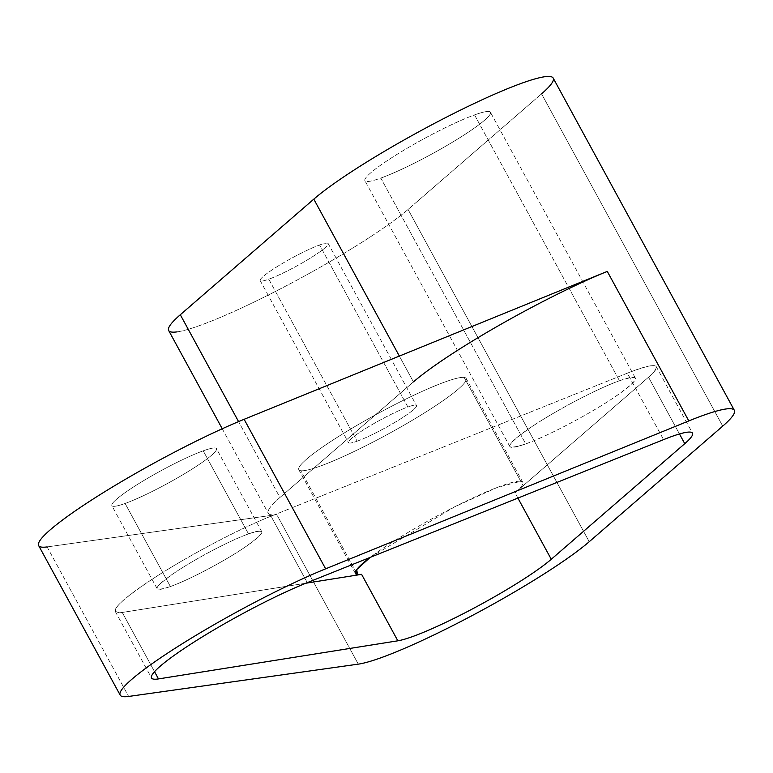 <?xml version="1.0" encoding="UTF-8"?>
<svg xmlns="http://www.w3.org/2000/svg" width="773" height="773" viewBox="0 0 773 773"><rect width="100%" height="100%" fill="white"/><g stroke="black" fill="none" stroke-linecap="round" stroke-linejoin="round"><path stroke-width="0.58" stroke-dasharray="3.87 2.9" d="M464.148 377.427A95.301 11.45 -28.6 0 1 401.612 426.522A95.301 11.45 -28.6 0 1 300.852 470.728A95.301 11.45 -28.6 0 1 363.387 421.633A95.301 11.45 -28.6 0 1 464.148 377.427A95.301 11.45 151.4 0 0 370.161 417.816A95.301 11.45 151.4 0 0 298.822 469.704A95.301 11.45 151.4 0 0 300.852 470.728L355.677 571.276L300.852 470.728A95.301 11.45 151.4 0 0 394.839 430.348A95.301 11.45 151.4 0 0 466.177 378.461A95.301 11.45 151.4 0 0 464.148 377.427L520.76 481.27L497.155 487.473L454.795 506.74L370.199 557.372A95.301 11.45 -28.6 0 1 454.795 506.74A95.301 11.45 -28.6 0 1 520.76 481.27L464.148 377.427M357.116 441.19A38.718 4.648 151.4 0 0 405.216 415.864A38.718 4.648 151.4 0 0 407.883 406.975A38.718 4.648 151.4 0 0 359.783 432.3A38.718 4.648 151.4 0 0 357.116 441.19L268.801 279.208A38.718 4.648 151.4 0 0 307.374 259.912A38.718 4.648 151.4 0 0 328.177 243.563A38.718 4.648 151.4 0 0 319.568 244.993L407.883 406.975A38.718 4.648 -28.6 0 1 416.492 405.545A38.718 4.648 -28.6 0 1 395.689 421.894A38.718 4.648 -28.6 0 1 357.116 441.19A38.718 4.648 -28.6 0 1 348.507 442.61A38.718 4.648 -28.6 0 1 369.31 426.271A38.718 4.648 -28.6 0 1 407.883 406.975L319.568 244.993A38.718 4.648 151.4 0 0 280.995 264.289A38.718 4.648 151.4 0 0 260.192 280.628A38.718 4.648 151.4 0 0 268.801 279.208L357.116 441.19M648.528 377.214L679.467 433.962L648.528 377.214A95.301 11.45 151.4 0 0 656.277 366.692A95.301 11.45 151.4 0 0 627.347 373.175L663.582 439.624L627.347 373.175L271.033 516.18L307.268 582.639L271.033 516.18A107.215 12.88 151.4 0 0 167.364 569.633A107.215 12.88 151.4 0 0 115.322 611.54A107.215 12.88 151.4 0 0 122.25 612.458L154.532 671.669L122.25 612.458L305.76 583.238L122.25 612.458C107.012 613.656 117.67 602.138 154.214 577.904C188.245 555.748 239.321 528.761 271.033 516.18L627.347 373.175C656.519 361.957 663.582 363.3 648.528 377.214L515.031 492.816L648.528 377.214M517.91 498.092L515.031 492.816C523.089 485.782 524.993 481.927 520.76 481.27A95.301 11.45 -28.6 0 1 522.79 482.294A95.301 11.45 -28.6 0 1 515.031 492.816L517.91 498.092M47.114 546.917L276.773 514.615A142.957 17.17 -28.6 0 1 279.942 497.493L413.439 381.901L399.361 356.082L413.439 381.901L279.942 497.493L238.567 421.604L279.942 497.493A142.957 17.17 151.4 0 0 268.308 513.282A142.957 17.17 151.4 0 0 276.773 514.615L358.295 664.142L276.773 514.615L47.114 546.917L128.637 696.444L47.114 546.917A142.957 17.17 -28.6 0 1 38.65 545.583M553.188 78.073A142.957 17.17 -28.6 0 1 541.564 93.852L722.726 426.126L541.564 93.852L408.067 209.454L589.229 541.718L408.067 209.454A142.957 17.17 -28.6 0 1 290.184 283.749A142.957 17.17 -28.6 0 1 177.133 331.868A142.957 17.17 -28.6 0 1 168.678 330.525M619.473 380.731A71.474 8.58 -28.6 0 1 635.367 378.103A71.474 8.58 -28.6 0 1 596.959 408.279A71.474 8.58 -28.6 0 1 525.737 443.895L380.809 178.08A71.474 8.58 151.4 0 0 452.031 142.464A71.474 8.58 151.4 0 0 490.44 112.288A71.474 8.58 151.4 0 0 474.545 114.916L619.473 380.731L474.545 114.916A71.474 8.58 151.4 0 0 403.322 150.532A71.474 8.58 151.4 0 0 364.924 180.718A71.474 8.58 151.4 0 0 380.809 178.08L525.737 443.895A71.474 8.58 -28.6 0 1 509.851 446.533A71.474 8.58 -28.6 0 1 548.25 416.347A71.474 8.58 -28.6 0 1 619.473 380.731C597.713 388.404 555.14 410.811 530.674 427.479C504.692 445.77 503.049 451.239 525.737 443.895C547.506 436.233 590.079 413.816 614.545 397.148C640.527 378.867 642.17 373.398 619.473 380.731M170.398 586.533A59.56 7.15 -28.6 0 1 157.151 588.726A59.56 7.15 -28.6 0 1 189.153 563.585A59.56 7.15 -28.6 0 1 248.51 533.901L203.212 450.833A59.56 7.15 151.4 0 0 143.865 480.516A59.56 7.15 151.4 0 0 111.863 505.658A59.56 7.15 151.4 0 0 125.1 503.465L170.398 586.533L125.1 503.465A59.56 7.15 151.4 0 0 184.457 473.791A59.56 7.15 151.4 0 0 216.459 448.64A59.56 7.15 151.4 0 0 203.212 450.833L248.51 533.901A59.56 7.15 -28.6 0 1 261.747 531.708A59.56 7.15 -28.6 0 1 229.745 556.86A59.56 7.15 -28.6 0 1 170.398 586.533C188.525 580.146 224.006 561.469 244.394 547.584C266.047 532.346 267.419 527.785 248.51 533.901C230.373 540.288 194.893 558.966 174.505 572.861C152.851 588.089 151.479 592.649 170.398 586.533M203.212 450.833A59.56 7.15 -28.6 0 1 199.105 464.515A59.56 7.15 -28.6 0 1 125.1 503.465A59.56 7.15 -28.6 0 1 129.217 489.792A59.56 7.15 -28.6 0 1 203.212 450.833M177.133 331.868A142.957 17.17 151.4 0 0 290.184 283.749A142.957 17.17 151.4 0 0 408.067 209.454L541.564 93.852M474.545 114.916A71.474 8.58 -28.6 0 1 469.617 131.333A71.474 8.58 -28.6 0 1 380.809 178.08A71.474 8.58 -28.6 0 1 385.746 161.663A71.474 8.58 -28.6 0 1 474.545 114.916M319.568 244.993A38.718 4.648 -28.6 0 1 316.901 253.882A38.718 4.648 -28.6 0 1 268.801 279.208A38.718 4.648 -28.6 0 1 271.468 270.318A38.718 4.648 -28.6 0 1 319.568 244.993M328.177 243.563L416.492 405.545M260.192 280.628L348.507 442.61M656.277 366.692L692.511 433.151M222.238 428.764L268.308 513.282M635.367 378.103L490.44 112.288M509.851 446.533L364.924 180.718M157.151 588.726L111.863 505.658M261.747 531.708L216.459 448.64M115.322 611.54L151.547 677.998M355.435 573.537L298.822 469.704M522.79 482.294L466.177 378.461"/><path stroke-width="1.16" d="M679.467 433.962L684.762 443.673L551.265 559.275L517.91 498.092L551.265 559.275L684.762 443.673A95.301 11.45 151.4 0 0 663.582 439.624L307.268 582.639A107.215 12.88 151.4 0 0 190.448 644.363A107.215 12.88 151.4 0 0 158.484 678.916L397.834 640.807A95.301 11.45 151.4 0 0 473.376 608.428A95.301 11.45 151.4 0 0 551.265 559.275A95.301 11.45 -28.6 0 1 473.376 608.428A95.301 11.45 -28.6 0 1 397.834 640.807L158.484 678.916A107.215 12.88 -28.6 0 1 151.547 677.998A107.215 12.88 -28.6 0 1 203.599 636.092A107.215 12.88 -28.6 0 1 307.268 582.639L663.582 439.624A95.301 11.45 -28.6 0 1 692.511 433.151A95.301 11.45 -28.6 0 1 684.762 443.673L679.467 433.962M128.637 696.444A142.957 17.17 -28.6 0 1 171.751 650.441A142.957 17.17 -28.6 0 1 325.646 568.822L688.811 420.918A142.957 17.17 -28.6 0 1 722.726 426.126L589.229 541.718A142.957 17.17 -28.6 0 1 471.337 616.013A142.957 17.17 -28.6 0 1 358.295 664.142L128.637 696.444L358.295 664.142A142.957 17.17 151.4 0 0 471.337 616.013A142.957 17.17 151.4 0 0 589.229 541.718L722.726 426.126A142.957 17.17 151.4 0 0 734.35 410.337A142.957 17.17 151.4 0 0 688.811 420.918L607.288 271.4A142.957 17.17 151.4 0 0 413.439 381.901A142.957 17.17 -28.6 0 1 607.278 271.4L688.811 420.918L325.646 568.822A142.957 17.17 151.4 0 0 188.312 639.996A142.957 17.17 151.4 0 0 120.173 695.101A142.957 17.17 151.4 0 0 128.637 696.444M120.173 695.101L38.65 545.583A142.957 17.17 -28.6 0 1 106.79 490.478A142.957 17.17 -28.6 0 1 244.123 419.304L325.646 568.822L244.123 419.304L607.288 271.4L244.123 419.304A142.957 17.17 151.4 0 0 90.228 500.914A142.957 17.17 151.4 0 0 47.114 546.917M222.238 428.764L168.678 330.525A142.957 17.17 -28.6 0 1 180.302 314.746L238.567 421.604L180.302 314.746L313.799 199.144A142.957 17.17 -28.6 0 1 507.648 88.653A142.957 17.17 -28.6 0 1 553.188 78.073L734.35 410.337M399.361 356.082L313.799 199.144L399.361 356.082M154.532 671.669L158.484 678.916L154.532 671.669M361.6 574.349L397.834 640.807L361.6 574.349L305.76 583.238L361.6 574.349A95.301 11.45 -28.6 0 1 357.464 574.561L361.6 574.349M370.199 557.372L356.74 569.556L357.464 574.561A95.301 11.45 -28.6 0 1 355.435 573.537A95.301 11.45 -28.6 0 1 370.199 557.372M541.564 93.852A142.957 17.17 151.4 0 0 507.648 88.653A142.957 17.17 151.4 0 0 313.799 199.144L180.302 314.746A142.957 17.17 151.4 0 0 177.133 331.868M355.677 571.276L357.464 574.561L355.677 571.276"/></g></svg>
